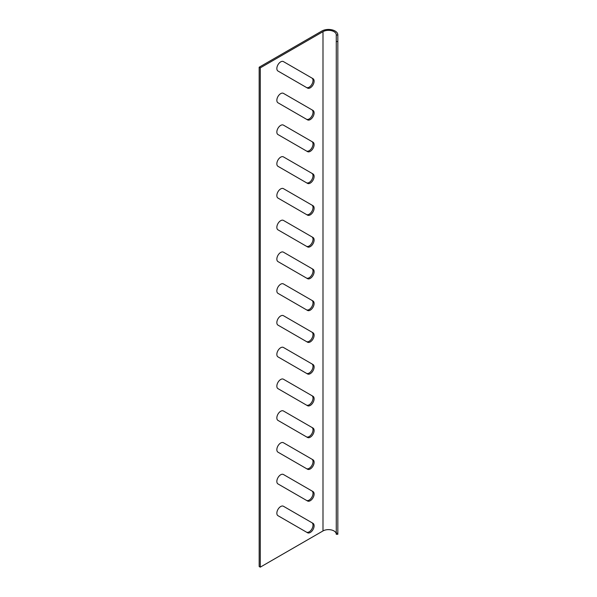 <?xml version="1.0" encoding="UTF-8"?>
<svg xmlns="http://www.w3.org/2000/svg" width="597" height="597" viewBox="0 0 597 597"><rect width="100%" height="100%" fill="white"/><g stroke="black" fill="none" stroke-linecap="round" stroke-linejoin="round"><path stroke-width="0.9" d="M336.268 534.121A7.783 4.492 0 0 0 331.469 529.972A7.783 4.492 0 0 0 322.992 530.942L322.992 31.656A7.783 4.492 180 0 1 331.469 30.678A7.783 4.492 180 0 1 336.268 34.827L336.268 533.173L337.827 533.173L337.827 34.999L336.268 34.999M322.992 31.656L260.277 67.864L260.277 567.15L259.173 566.516L259.173 67.222L321.887 31.022A9.336 5.388 0 0 1 332.059 29.85A9.336 5.388 0 0 1 337.827 34.827L337.827 34.999M260.277 567.15L322.992 530.942M311.888 522.688L283.426 506.256A5.448 3.142 120 0 0 277.978 509.405A5.448 3.142 120 0 0 277.978 515.689L307.545 532.755A5.448 3.142 120 0 0 311.738 531.3A5.448 3.142 120 0 0 314.112 525.823A5.448 3.142 120 0 0 312.985 523.323L311.888 522.688A5.448 3.142 -60 0 1 313.015 525.181A5.448 3.142 -60 0 1 310.641 530.658A5.448 3.142 -60 0 1 306.448 532.128M311.888 490.928L312.985 491.562A5.448 3.142 -60 0 1 312.985 497.853A5.448 3.142 -60 0 1 307.545 500.995L277.978 483.928A5.448 3.142 -60 0 1 277.978 477.637A5.448 3.142 -60 0 1 283.426 474.496L311.888 490.928A5.448 3.142 -60 0 1 311.888 497.211A5.448 3.142 -60 0 1 306.448 500.368M311.888 459.168L312.985 459.802A5.448 3.142 -60 0 1 312.985 466.093A5.448 3.142 -60 0 1 307.545 469.235L277.978 452.168A5.448 3.142 -60 0 1 277.978 445.877A5.448 3.142 -60 0 1 283.426 442.735L311.888 459.168A5.448 3.142 -60 0 1 311.888 465.451A5.448 3.142 -60 0 1 306.448 468.608M311.888 427.407L312.985 428.042A5.448 3.142 -60 0 1 312.985 434.332A5.448 3.142 -60 0 1 307.545 437.474L277.978 420.407A5.448 3.142 -60 0 1 277.978 414.117A5.448 3.142 -60 0 1 283.426 410.975L311.888 427.407A5.448 3.142 -60 0 1 311.888 433.691A5.448 3.142 -60 0 1 306.448 436.84M311.888 395.647L312.985 396.281A5.448 3.142 -60 0 1 312.985 402.572A5.448 3.142 -60 0 1 307.545 405.714L277.978 388.647A5.448 3.142 -60 0 1 277.978 382.356A5.448 3.142 -60 0 1 283.426 379.214L311.888 395.647A5.448 3.142 -60 0 1 311.888 401.93A5.448 3.142 -60 0 1 306.448 405.079M311.888 363.886L312.985 364.521A5.448 3.142 -60 0 1 312.985 370.804A5.448 3.142 -60 0 1 307.545 373.953L277.978 356.887A5.448 3.142 -60 0 1 277.978 350.596A5.448 3.142 -60 0 1 283.426 347.454L311.888 363.886A5.448 3.142 -60 0 1 311.888 370.17A5.448 3.142 -60 0 1 306.448 373.319M311.888 332.126L312.985 332.76A5.448 3.142 -60 0 1 312.985 339.044A5.448 3.142 -60 0 1 307.545 342.193L277.978 325.119A5.448 3.142 -60 0 1 277.978 318.835A5.448 3.142 -60 0 1 283.426 315.686L311.888 332.126A5.448 3.142 -60 0 1 311.888 338.402A5.448 3.142 -60 0 1 306.448 341.559M311.888 300.358L312.985 301A5.448 3.142 -60 0 1 312.985 307.283A5.448 3.142 -60 0 1 307.545 310.433L277.978 293.358A5.448 3.142 -60 0 1 277.978 287.075A5.448 3.142 -60 0 1 283.426 283.926L311.888 300.358A5.448 3.142 -60 0 1 311.888 306.642A5.448 3.142 -60 0 1 306.448 309.798M311.888 268.598L312.985 269.232A5.448 3.142 -60 0 1 312.985 275.523A5.448 3.142 -60 0 1 307.545 278.665L277.978 261.598A5.448 3.142 -60 0 1 277.978 255.307A5.448 3.142 -60 0 1 283.426 252.165L311.888 268.598A5.448 3.142 -60 0 1 311.888 274.881A5.448 3.142 -60 0 1 306.448 278.038M311.888 236.837L312.985 237.472A5.448 3.142 -60 0 1 312.985 243.763A5.448 3.142 -60 0 1 307.545 246.904L277.978 229.838A5.448 3.142 -60 0 1 277.978 223.547A5.448 3.142 -60 0 1 283.426 220.405L311.888 236.837A5.448 3.142 -60 0 1 311.888 243.121A5.448 3.142 -60 0 1 306.448 246.277M311.888 205.077L312.985 205.711A5.448 3.142 -60 0 1 312.985 212.002A5.448 3.142 -60 0 1 307.545 215.144L277.978 198.077A5.448 3.142 -60 0 1 277.978 191.786A5.448 3.142 -60 0 1 283.426 188.645L311.888 205.077A5.448 3.142 -60 0 1 311.888 211.36A5.448 3.142 -60 0 1 306.448 214.517M311.888 173.317L312.985 173.951A5.448 3.142 -60 0 1 312.985 180.242A5.448 3.142 -60 0 1 307.545 183.383L277.978 166.317A5.448 3.142 -60 0 1 277.978 160.026A5.448 3.142 -60 0 1 283.426 156.884L311.888 173.317A5.448 3.142 -60 0 1 311.888 179.6A5.448 3.142 -60 0 1 306.448 182.749M311.888 141.556L312.985 142.19A5.448 3.142 -60 0 1 312.985 148.481A5.448 3.142 -60 0 1 307.545 151.623L277.978 134.556A5.448 3.142 -60 0 1 277.978 128.265A5.448 3.142 -60 0 1 283.426 125.124L311.888 141.556A5.448 3.142 -60 0 1 311.888 147.84A5.448 3.142 -60 0 1 306.448 150.989M311.888 109.796L312.985 110.43A5.448 3.142 -60 0 1 312.985 116.713A5.448 3.142 -60 0 1 307.545 119.863L277.978 102.788A5.448 3.142 -60 0 1 277.978 96.505A5.448 3.142 -60 0 1 283.426 93.356L311.888 109.796A5.448 3.142 -60 0 1 311.888 116.079A5.448 3.142 -60 0 1 306.448 119.228M311.888 78.035L312.985 78.67A5.448 3.142 -60 0 1 312.985 84.953A5.448 3.142 -60 0 1 307.545 88.102L277.978 71.028A5.448 3.142 -60 0 1 277.978 64.745A5.448 3.142 -60 0 1 283.426 61.595L311.888 78.035A5.448 3.142 -60 0 1 311.888 84.311A5.448 3.142 -60 0 1 306.448 87.468M336.268 533.173L336.268 534.293L337.827 534.293L337.827 533.173M337.827 41.506L336.268 41.506M260.277 67.864L259.173 67.222"/></g></svg>
